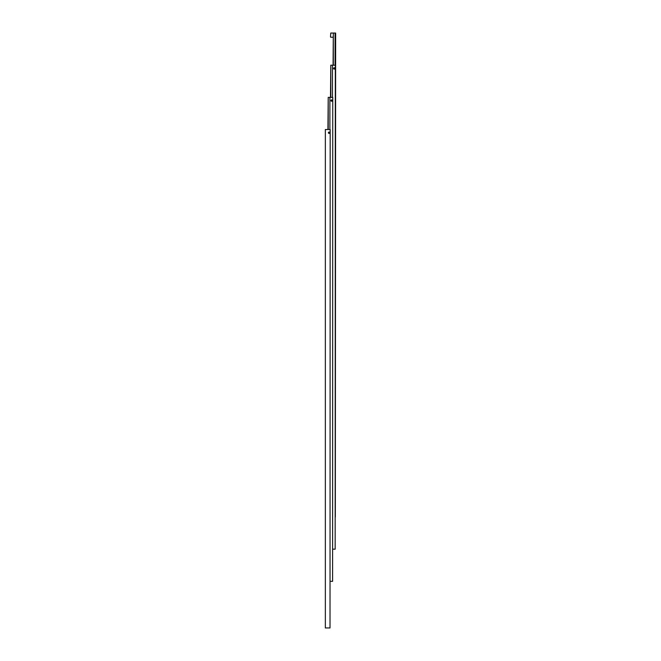 <?xml version="1.0" encoding="UTF-8"?>
<svg xmlns="http://www.w3.org/2000/svg" width="661" height="661" viewBox="0 0 661 661"><rect width="100%" height="100%" fill="white"/><g stroke="black" fill="none" stroke-linecap="round" stroke-linejoin="round"><path stroke-width="0.99" d="M328.385 132.737A0.661 0.661 0 0 1 329.054 132.068A0.661 0.661 0 0 1 329.715 132.737A0.661 0.661 0 0 1 329.054 133.398A0.661 0.661 0 0 1 328.385 132.737M329.616 132.737A0.562 0.562 0 0 1 329.054 133.299A0.562 0.562 0 0 1 328.492 132.737A0.562 0.562 0 0 1 329.054 132.175A0.562 0.562 0 0 1 329.616 132.737M328.823 133.142L329.285 132.332L328.823 133.142M330.021 627.95L330.178 129.523L330.021 627.95L325.352 627.95L325.352 129.523L330.021 129.523M328.22 129.523L328.22 97.365L329.889 97.365L329.889 129.523M330.963 100.579A0.661 0.661 0 0 1 331.624 99.918A0.661 0.661 0 0 1 332.293 100.579A0.661 0.661 0 0 1 331.624 101.24A0.661 0.661 0 0 1 330.963 100.579M332.186 100.579A0.562 0.562 0 0 1 331.624 101.141A0.562 0.562 0 0 1 331.062 100.579A0.562 0.562 0 0 1 331.624 100.018A0.562 0.562 0 0 1 332.186 100.579M331.392 100.984L331.855 100.175L331.392 100.984M332.747 97.365L332.59 581.325L332.747 97.365M332.59 97.365L329.889 97.365M330.178 581.325L332.59 581.325M328.22 97.365L327.93 129.523M330.789 97.365L330.789 65.208L332.458 65.208L332.458 97.365M333.532 68.422A0.661 0.661 0 0 1 334.202 67.761A0.661 0.661 0 0 1 334.863 68.422A0.661 0.661 0 0 1 334.202 69.083A0.661 0.661 0 0 1 333.532 68.422M334.846 68.422A0.644 0.644 0 0 0 334.202 67.777A0.644 0.644 0 0 0 333.549 68.422A0.644 0.644 0 0 0 334.202 69.066A0.644 0.644 0 0 0 334.846 68.422M330.789 65.208L330.5 97.365M335.16 549.167L335.325 65.208L335.16 549.167L332.747 549.167M335.16 65.208L332.458 65.208M333.318 65.208L333.318 33.05L335.077 33.05L335.077 65.208M330.5 36.975L330.756 33.05L330.5 36.975M333.318 33.05L333.07 65.208M335.325 517.009L335.648 33.05L335.077 33.05M333.07 37.231L330.756 37.231M333.07 33.05L330.756 33.05"/></g></svg>
